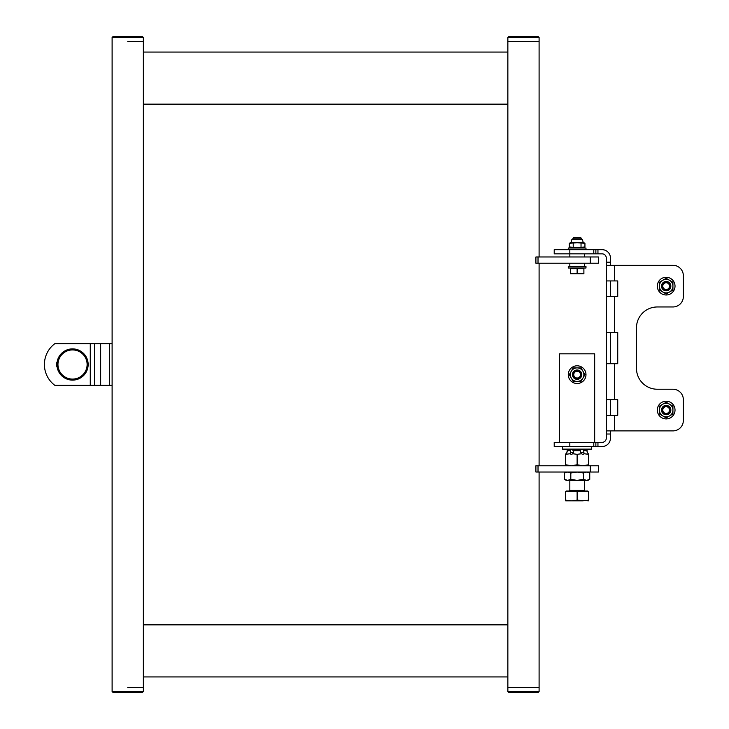 <?xml version="1.0" encoding="UTF-8"?>
<svg xmlns="http://www.w3.org/2000/svg" width="729" height="729" viewBox="0 0 729 729"><rect width="100%" height="100%" fill="white"/><g stroke="black" fill="none" stroke-linecap="round" stroke-linejoin="round"><path stroke-width="1.09" d="M569.832 249.683L569.832 253.847L554.213 253.847L554.213 249.683L602.118 249.683A8.329 8.329 0 0 1 610.446 258.011L610.446 265.301M610.446 280.929L610.446 296.548M610.446 332.479L610.446 363.716M610.446 399.647L610.446 415.266M610.446 430.894L610.446 434.019L606.282 434.019L606.282 415.266L617.736 415.266L617.736 399.647L617.736 415.266M606.282 434.019L606.282 438.184A4.164 4.164 0 0 1 602.118 442.348L597.953 442.348L597.953 446.512L602.118 446.512A8.329 8.329 0 0 0 610.446 438.184L610.446 434.019M617.736 332.479L617.736 363.716L617.736 332.479L606.282 332.479L606.282 296.548L617.736 296.548L617.736 280.929L617.736 296.548M617.736 399.647L606.282 399.647L606.282 363.716L617.736 363.716M683.346 420.478L683.346 399.647L683.346 420.478A10.416 10.416 0 0 1 672.931 430.894L606.282 430.894L606.282 262.176L610.446 262.176M597.953 249.683L597.953 253.847L602.118 253.847A4.164 4.164 0 0 1 606.282 258.011L606.282 262.176M617.736 280.929L606.282 280.929L606.282 265.301L672.931 265.301A10.416 10.416 0 0 1 683.346 275.717L683.346 296.548L683.346 275.717M657.312 389.231L672.931 389.231L657.312 389.231A20.831 20.831 0 0 1 636.481 368.409L636.481 327.786A20.831 20.831 0 0 1 657.312 306.964L672.931 306.964A10.416 10.416 0 0 0 683.346 296.548M683.346 399.647A10.416 10.416 0 0 0 672.931 389.231M597.953 253.847L593.789 253.847L593.789 249.683M569.832 256.973L569.832 253.847L593.789 253.847M595.866 249.683L595.866 253.847M597.953 446.512L554.213 446.512L554.213 442.348L569.832 442.348L569.832 446.512M593.789 446.512L593.789 442.348L569.832 442.348M593.789 442.348L597.953 442.348M595.866 442.348L595.866 446.512L595.866 442.348M559.571 442.348L559.571 353.829L594.673 353.829L594.673 442.348M572.566 450.176L571.618 449.119M570.679 449.119L570.679 450.695L567.399 450.695L566.907 452.499L567.399 449.119M588.576 465.776L588.576 454.313L584.011 453.73L583.564 449.119M583.564 450.695L586.845 450.695L587.337 452.499L586.845 449.119M570.679 450.695L570.233 453.73L565.668 454.313L566.907 452.499M588.576 454.14L587.337 452.499M580.402 449.119L580.649 452.499L581.687 453.73A1.823 1.576 90 0 0 584.011 453.73M581.687 453.73L577.122 454.313L577.122 464.756L582.854 465.776L588.576 464.756M570.233 453.73A1.823 1.576 90 0 0 572.557 453.73L577.122 454.313M577.122 464.756L571.399 465.776L565.668 464.756L565.668 453.957M565.668 465.776L565.668 464.756M572.557 453.73L573.595 452.499L573.841 449.119M562.542 446.512L562.542 449.119L591.702 449.119L591.702 446.512M566.087 491.656L566.451 491.036L587.802 491.036L588.157 491.656M565.668 500.176L565.668 491.656L577.122 491.656L577.122 500.176L571.399 500.823L565.668 500.176L565.668 500.823L582.854 500.823L588.576 500.176L588.576 500.823L577.122 500.176M588.576 500.176L588.576 491.656L577.122 491.656M588.057 472.027L589.752 473.003L589.752 479.381L588.057 480.356L566.187 480.356L564.492 479.381L564.492 473.003L565.121 472.674M566.187 472.027L564.492 473.003L567.654 472.027L570.807 473.003L570.807 479.381L567.654 480.356L564.492 479.381M570.807 479.381L577.122 480.356L583.437 479.381L586.59 480.356L589.752 479.381M589.752 473.003L586.59 472.027L583.437 473.003L583.437 479.381M583.437 473.003L577.122 472.027L570.807 473.003M577.122 266.349L585.979 266.349L585.979 268.008L568.274 268.008L568.274 266.349L577.122 266.349M570.351 273.776L583.893 273.776L583.893 268.637L577.122 268.637L577.122 273.776L570.351 273.776L570.351 268.637L577.122 268.637M581.286 238.192L580.494 237.39L573.759 237.39L572.958 238.192L581.286 238.192L581.286 239.686M577.122 273.776L583.893 273.776M583.164 242.292L571.08 242.292L571.782 239.686L582.462 239.686L583.164 242.292L584.94 243.313L577.122 242.711L569.303 243.313L569.303 246.994L577.122 247.596L584.94 246.994L584.94 243.313M573.213 243.313L573.213 246.994M581.031 243.313L581.031 246.994M568.274 249.683L568.274 248.015L585.979 248.015L585.979 249.683M576.931 378.816A4.164 4.164 0 0 0 581.286 374.852A4.164 4.164 0 0 0 577.322 370.496A4.164 4.164 0 0 0 572.958 374.46A4.164 4.164 0 0 0 576.931 378.816M576.967 378.014A3.363 3.363 0 0 0 580.484 374.815A3.363 3.363 0 0 0 577.277 371.289A3.363 3.363 0 0 0 573.759 374.496A3.363 3.363 0 0 0 576.967 378.014M579.874 383.071A8.848 8.848 0 0 0 585.542 371.908A8.848 8.848 0 0 0 574.379 366.24A8.848 8.848 0 0 0 568.711 377.403A8.848 8.848 0 0 0 579.874 383.071M577.122 379.335A4.684 4.684 0 0 1 572.438 374.651A4.684 4.684 0 0 1 577.122 369.977A4.684 4.684 0 0 1 581.806 374.651A4.684 4.684 0 0 1 577.122 379.335M582.981 371.271A6.771 6.771 0 0 0 571.263 371.271A6.771 6.771 0 0 0 577.122 381.422A6.771 6.771 0 0 0 582.981 371.271L581.031 367.881L573.213 367.881L569.303 374.651L573.213 381.422L581.031 381.422L584.94 374.651L582.981 371.271M669.304 412.796A4.164 4.164 0 0 0 668.903 406.919A4.164 4.164 0 0 0 663.026 407.329A4.164 4.164 0 0 0 663.426 413.206A4.164 4.164 0 0 0 669.304 412.796M668.703 412.277A3.363 3.363 0 0 0 668.375 407.52A3.363 3.363 0 0 0 663.627 407.848A3.363 3.363 0 0 0 663.955 412.605A3.363 3.363 0 0 0 668.703 412.277M657.358 410.91A8.848 8.848 0 0 0 667.008 418.874A8.848 8.848 0 0 0 674.981 409.215A8.848 8.848 0 0 0 665.322 401.251A8.848 8.848 0 0 0 657.358 410.91M668.502 414.118A4.684 4.684 0 0 1 662.114 412.404A4.684 4.684 0 0 1 663.827 406.007A4.684 4.684 0 0 1 670.215 407.721A4.684 4.684 0 0 1 668.502 414.118M669.55 404.203A6.771 6.771 0 0 0 659.399 410.062A6.771 6.771 0 0 0 669.55 415.922A6.771 6.771 0 0 0 669.55 404.203L666.169 402.244L659.399 406.153L659.399 413.972L666.169 417.881L672.931 413.972L672.931 406.153L669.55 404.203M507.858 676.931L507.858 624.853L143.358 624.853L143.358 676.931L507.858 676.931L507.858 691.511L539.096 691.511L539.096 687.347L507.858 687.347L539.096 687.347L539.096 472.027M508.897 36.45L533.008 36.45L508.897 36.45L507.858 37.489L539.096 37.489L539.096 41.653L507.858 41.653L539.096 41.653L539.096 256.973M590.271 472.027L590.271 465.776L598.391 465.776L598.391 472.027L535.906 472.027L535.906 465.776L538.02 465.776L538.02 472.027M590.271 465.776L538.02 465.776M590.271 263.224L590.271 256.973L598.391 256.973L598.391 263.224L535.906 263.224L535.906 256.973L538.02 256.973L538.02 263.224M590.271 256.973L538.02 256.973M127.73 687.347L143.358 687.347L127.73 687.347M127.73 41.653L143.358 41.653L127.73 41.653M507.858 52.069L143.358 52.069L143.358 104.147L507.858 104.147L507.858 37.489M57.117 362.003A4.684 4.684 0 0 0 57.117 366.997M54.83 385.331A26.034 26.034 0 0 1 54.83 343.669L90.268 343.669L90.268 385.331L54.83 385.331M112.111 343.669L90.268 343.669M100.657 343.669L100.657 385.331L94.688 385.331L94.688 343.669M112.111 385.331L100.657 385.331M90.268 385.331L94.688 385.331M57.956 364.5A14.58 14.58 0 0 0 72.535 379.08A14.58 14.58 0 0 0 87.115 364.5A14.58 14.58 0 0 0 72.535 349.92A14.58 14.58 0 0 0 57.956 364.5M88.154 364.5A15.619 15.619 0 0 1 72.535 380.119A15.619 15.619 0 0 1 56.917 364.5A15.619 15.619 0 0 1 72.535 348.881A15.619 15.619 0 0 1 88.154 364.5M141.936 692.55L113.15 692.55L141.936 692.55M537.182 692.55L508.897 692.55L537.182 692.55M114.107 36.45L142.31 36.45L114.107 36.45M539.096 37.489L538.057 36.45L533.008 36.45M669.304 288.866A4.164 4.164 0 0 0 668.903 282.989A4.164 4.164 0 0 0 663.026 283.399A4.164 4.164 0 0 0 663.426 289.276A4.164 4.164 0 0 0 669.304 288.866M668.703 288.347A3.363 3.363 0 0 0 668.375 283.59A3.363 3.363 0 0 0 663.627 283.918A3.363 3.363 0 0 0 663.955 288.675A3.363 3.363 0 0 0 668.703 288.347M668.502 290.188A4.684 4.684 0 0 1 662.114 288.474A4.684 4.684 0 0 1 663.827 282.077A4.684 4.684 0 0 1 670.215 283.791A4.684 4.684 0 0 1 668.502 290.188M669.55 280.273A6.771 6.771 0 0 0 659.399 286.132A6.771 6.771 0 0 0 669.55 291.992A6.771 6.771 0 0 0 669.55 280.273L666.169 278.314L659.399 282.223L659.399 290.042L666.169 293.951L672.931 290.042L672.931 282.223L669.55 280.273M657.358 286.98A8.848 8.848 0 0 0 667.008 294.944A8.848 8.848 0 0 0 674.981 285.285A8.848 8.848 0 0 0 665.322 277.321A8.848 8.848 0 0 0 657.358 286.98M614.611 280.929L614.611 265.301M614.611 399.647L614.611 363.716M614.611 332.479L614.611 296.548M614.611 430.894L614.611 415.266M573.841 450.695L580.402 450.695M581.678 452.499L583.811 452.499M570.442 452.499L572.566 452.499M569.832 480.356L569.832 490.407L584.412 490.407L585.041 491.036M109.496 343.669L109.496 385.331M143.358 52.069L143.358 37.489L112.111 37.489L112.111 691.511L143.358 691.511L142.31 692.55M584.412 253.847L584.412 256.973M584.412 263.224L584.412 266.349M569.832 263.224L569.832 266.349M584.412 490.407L584.412 480.356M569.832 490.407L569.212 491.036M583.182 268.008L583.537 268.637M572.958 239.686L572.958 238.192M571.071 268.008L570.707 268.637M583.164 248.015L584.94 246.994M571.08 242.292L569.303 243.313M571.08 248.015L569.303 246.994M539.096 465.776L539.096 263.224M507.858 624.853L507.858 104.147M143.358 691.511L143.358 676.931M143.358 624.853L143.358 104.147M112.111 691.511L113.15 692.55M507.858 691.511L508.897 692.55M539.096 691.511L538.057 692.55M143.358 37.489L142.31 36.45M112.111 37.489L113.15 36.45"/></g></svg>
